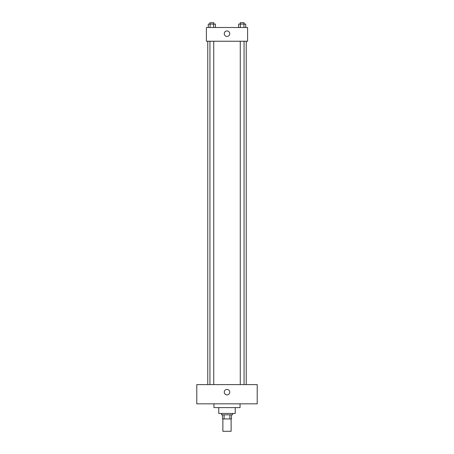<?xml version="1.0" encoding="UTF-8"?>
<svg xmlns="http://www.w3.org/2000/svg" width="454" height="454" viewBox="0 0 454 454"><rect width="100%" height="100%" fill="white"/><g stroke="black" fill="none" stroke-linecap="round" stroke-linejoin="round"><path stroke-width="0.68" d="M222.88 418.94L222.88 431.3L231.12 431.3L231.12 418.94M229.889 414.82L229.889 418.94L222.534 418.94L222.534 414.82M229.889 418.94L231.466 418.94L231.466 414.82L231.466 418.94M232.493 413.446L232.493 414.82L221.507 414.82L221.507 413.446M224.111 414.82L224.111 418.94M235.24 407.607L235.24 413.446L218.76 413.446L218.76 407.607M240.047 403.833L240.047 407.607L213.953 407.607L213.953 403.833M257.214 403.833L196.786 403.833L196.786 384.6L257.214 384.6L257.214 403.833M227 389.407A2.747 2.747 0 0 1 229.378 393.533A2.747 2.747 0 0 1 224.622 393.533A2.747 2.747 0 0 1 227 389.407M246.227 41.24L246.227 384.6M240.268 384.6L240.268 41.24M213.732 41.24L213.732 384.6M247.6 41.24L206.4 41.24L206.4 27.507L247.6 27.507L247.6 41.24M229.747 33.687A2.747 2.747 0 0 1 225.627 36.065A2.747 2.747 0 0 1 225.627 31.309A2.747 2.747 0 0 1 229.747 33.687M245.733 27.507L245.733 24.073L238.594 24.073L238.594 27.507M243.946 24.073L243.946 27.507M240.376 24.073L240.376 27.507M240.268 24.073L240.268 22.7L244.059 22.7L244.059 24.073M215.406 27.507L215.406 24.073L208.267 24.073L208.267 27.507M213.624 24.073L213.624 27.507M210.054 24.073L210.054 27.507M209.941 24.073L209.941 22.7L213.732 22.7L213.732 24.073M207.773 41.24L207.773 384.6M244.059 384.6L244.059 41.24M209.941 41.24L209.941 384.6"/></g></svg>
